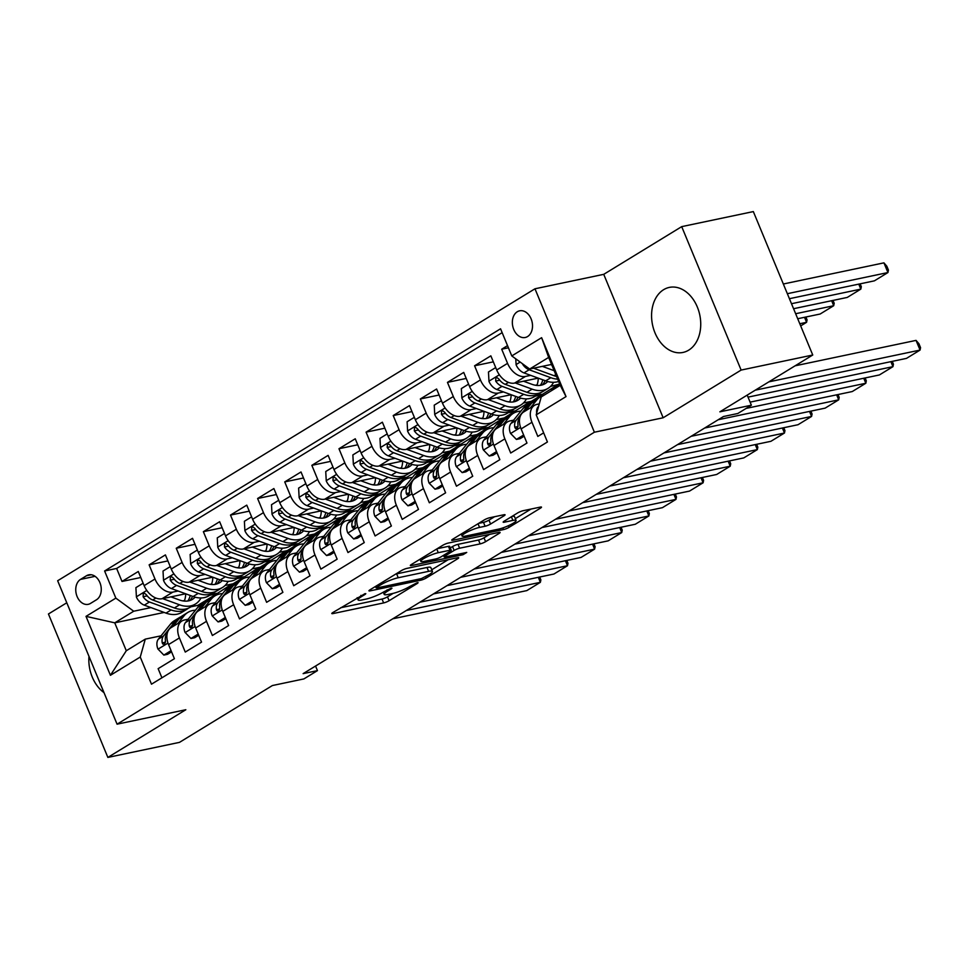 <?xml version="1.0" encoding="UTF-8"?>
<svg xmlns="http://www.w3.org/2000/svg" width="969" height="969" viewBox="0 0 969 969"><rect width="100%" height="100%" fill="white"/><g stroke="black" fill="none" stroke-linecap="round" stroke-linejoin="round"><path stroke-width="1.45" d="M364.974 593.682L332.864 612.529A4.179 0.715 157.5 0 0 331.81 613.547A4.179 0.715 157.5 0 0 333.009 613.571L383.627 602.924A4.179 0.715 157.5 0 0 389.102 600.707L417.385 583.411L418.123 582.696L417.288 582.684L409.79 586.475A13.384 2.301 157.5 0 1 392.275 593.573L388.06 594.469A13.384 2.301 157.5 0 1 384.208 594.372A13.384 2.301 157.5 0 1 387.576 591.151L391.234 588.91L391.973 588.195L391.125 588.183L383.639 591.974A13.384 2.301 157.5 0 1 366.125 599.072L361.897 599.968A13.384 2.301 157.5 0 1 358.058 599.872A13.384 2.301 157.5 0 1 361.425 596.65L365.083 594.409L365.81 593.694L364.974 593.682M663.632 289.683A33.225 24.128 -101.9 0 0 653.591 328.951A33.225 24.128 -101.9 0 0 683 352.437A33.225 24.128 -101.9 0 0 688.68 350.16A33.225 24.128 -101.9 0 0 698.722 310.904A33.225 24.128 -101.9 0 0 669.325 287.405A33.225 24.128 -101.9 0 0 663.632 289.683M88.978 656.364A33.225 24.128 -101.9 0 0 103.998 692.629M517.289 311.752A13.627 9.896 -101.9 0 0 513.17 327.861A13.627 9.896 -101.9 0 0 525.234 337.491A13.627 9.896 -101.9 0 0 527.572 336.558A13.627 9.896 -101.9 0 0 531.69 320.46A13.627 9.896 -101.9 0 0 519.626 310.819A13.627 9.896 -101.9 0 0 517.289 311.752M504.025 515.799A4.179 0.715 157.5 0 0 505.067 514.793A4.179 0.715 157.5 0 0 503.868 514.757L489.672 517.749A4.179 0.715 157.5 0 0 484.197 519.965L452.777 539.176A4.179 0.715 157.5 0 0 451.736 540.193A4.179 0.715 157.5 0 0 452.935 540.217L503.553 529.571A4.179 0.715 157.5 0 0 509.028 527.354L540.448 508.144A4.179 0.715 157.5 0 0 541.489 507.126A4.179 0.715 157.5 0 0 540.29 507.102L523.139 510.711A4.179 0.715 157.5 0 0 517.664 512.928L504.219 521.152A4.179 0.715 157.5 0 0 503.165 522.158A4.179 0.715 157.5 0 0 504.364 522.194L512.88 520.401A11.18 1.926 157.5 0 1 516.089 520.474A11.18 1.926 157.5 0 1 510.191 524.859A11.18 1.926 157.5 0 1 498.635 529.11L465.314 536.123A11.18 1.926 157.5 0 1 462.092 536.039A11.18 1.926 157.5 0 1 468.003 531.654A11.18 1.926 157.5 0 1 479.546 527.402L485.106 526.24A4.179 0.715 157.5 0 0 490.58 524.023L504.025 515.799L503.614 514.818M66.776 602.779L48.45 613.983L107.862 757.419L179.495 742.363L272.386 685.543L303.903 678.918L317.457 670.621L303.127 673.637L723.492 416.513L737.821 413.497L751.387 405.199L747.196 395.11M741.128 370.073L681.704 226.637L603.735 274.336L663.147 417.772L741.128 370.073L812.749 355.017L719.87 411.825L751.387 405.199M663.147 417.772L594.385 432.222L117.067 724.182L57.655 580.746L534.973 288.786L594.385 432.222M107.862 757.419L185.83 709.732L117.067 724.182M406.883 568.391A4.179 0.715 157.5 0 0 401.408 570.608L369.988 589.818A4.179 0.715 157.5 0 0 368.947 590.824A4.179 0.715 157.5 0 0 370.146 590.86L420.764 580.213A4.179 0.715 157.5 0 0 426.239 577.996L457.659 558.774A4.179 0.715 157.5 0 0 458.7 557.769A4.179 0.715 157.5 0 0 457.501 557.744L406.883 568.391M411.389 564.503L442.797 545.281A4.179 0.715 157.5 0 1 448.272 543.064L498.902 532.417A4.179 0.715 157.5 0 1 500.101 532.453A4.179 0.715 157.5 0 1 499.047 533.459L485.602 541.683A4.179 0.715 157.5 0 1 480.127 543.9L459.597 548.224A4.179 0.715 157.5 0 0 454.122 550.44L445.207 555.891A4.179 0.715 157.5 0 0 444.153 556.896A4.179 0.715 157.5 0 0 445.352 556.933L466.731 552.439L463 554.716L411.534 565.533A4.179 0.715 157.5 0 1 410.335 565.508A4.179 0.715 157.5 0 1 411.389 564.503M681.704 226.637L753.337 211.581L812.749 355.017M507.526 345.63L501.7 349.203L508.422 347.786M530.649 375.354L525.44 376.444A17.042 11.337 -121.5 0 1 507.562 363.351L496.709 369.988L490.847 355.841L474.58 365.785L493.342 361.849M503.529 391.936L498.32 393.039A17.042 11.337 -121.5 0 1 480.43 379.945L469.59 386.57L463.727 372.423L447.46 382.38L466.21 378.431M476.409 408.53L471.2 409.621A17.042 11.337 -121.5 0 1 453.31 396.527L442.47 403.165L436.607 389.017L420.34 398.962L439.09 395.025M449.289 425.112L444.081 426.215A17.042 11.337 -121.5 0 1 426.19 413.121L415.35 419.747L409.487 405.599L393.22 415.556L411.97 411.607M422.169 441.707L416.961 442.797A17.042 11.337 -121.5 0 1 399.071 429.703L388.23 436.341L382.367 422.193L366.088 432.15L384.85 428.201M395.049 458.301L389.841 459.391A17.042 11.337 -121.5 0 1 371.951 446.297L361.11 452.935L355.248 438.775L338.968 448.732L357.731 444.783M367.929 474.883L362.721 475.985A17.042 11.337 -121.5 0 1 344.831 462.879L333.99 469.517L328.128 455.369L311.848 465.326L330.611 461.377M340.809 491.477L335.601 492.567A17.042 11.337 -121.5 0 1 317.711 479.473L306.87 486.111L301.008 471.964L284.729 481.908L303.491 477.971M313.69 508.059L308.481 509.161A17.042 11.337 -121.5 0 1 290.591 496.055L279.75 502.693L273.888 488.546L257.609 498.502L276.371 494.553M286.57 524.653L281.361 525.743A17.042 11.337 -121.5 0 1 263.471 512.649L252.63 519.287L246.768 505.14L230.489 515.084L249.251 511.147M259.45 541.235L254.241 542.337A17.042 11.337 -121.5 0 1 236.351 529.244L225.511 535.869L219.648 521.722L203.369 531.678L222.131 527.73M232.33 557.829L227.121 558.919A17.042 11.337 -121.5 0 1 209.231 545.826L198.391 552.463L192.528 538.316L176.249 548.26L195.011 544.324M205.21 574.411L200.002 575.513A17.042 11.337 -121.5 0 1 182.111 562.42L171.271 569.045L165.408 554.898L149.129 564.854L154.992 579.002A17.042 11.337 58.5 0 0 172.882 592.095L178.09 591.005M167.891 560.906L149.129 564.854M161.92 677.803L158.141 668.671L174.408 658.714L168.558 644.567A17.042 11.337 58.5 0 1 171.125 627.621L181.966 620.984A17.042 11.337 58.5 0 0 179.398 637.929L185.261 652.076L201.528 642.12L195.677 627.973A17.042 11.337 58.5 0 1 198.245 611.027L209.086 604.402A17.042 11.337 -121.5 0 1 211.557 603.421L215.3 602.633M209.086 604.402A17.042 11.337 -121.5 0 0 206.518 621.335L212.381 635.494L228.648 625.538L222.797 611.391A17.042 11.337 58.5 0 1 225.365 594.445L236.206 587.808A17.042 11.337 -121.5 0 1 238.677 586.839L242.42 586.051M236.206 587.808A17.042 11.337 -121.5 0 0 233.638 604.753L239.5 618.9L255.78 608.944L249.917 594.796A17.042 11.337 58.5 0 1 252.485 577.851L263.326 571.213A17.042 11.337 -121.5 0 1 265.797 570.244L269.539 569.457M263.326 571.213A17.042 11.337 -121.5 0 0 260.758 588.159L266.62 602.318L282.9 592.362L277.037 578.214A17.042 11.337 58.5 0 1 279.605 561.269L290.458 554.631A17.042 11.337 -121.5 0 1 292.917 553.662L296.659 552.875M290.458 554.631A17.042 11.337 -121.5 0 0 287.878 571.577L293.74 585.724L310.019 575.768L304.157 561.62A17.042 11.337 58.5 0 1 306.725 544.675L317.578 538.037A17.042 11.337 -121.5 0 1 320.036 537.068L323.779 536.281M317.578 538.037A17.042 11.337 -121.5 0 0 314.998 554.983L320.86 569.13L337.139 559.186L331.277 545.026A17.042 11.337 58.5 0 1 333.845 528.093L344.698 521.455A17.042 11.337 -121.5 0 1 347.156 520.486L350.899 519.699M344.698 521.455A17.042 11.337 -121.5 0 0 342.118 538.401L347.98 552.548L364.259 542.592L358.397 528.444A17.042 11.337 58.5 0 1 360.965 511.499L371.817 504.861A17.042 11.337 -121.5 0 1 374.276 503.892L378.019 503.105M371.817 504.861A17.042 11.337 -121.5 0 0 369.237 521.807L375.1 535.954L391.379 526.01L385.517 511.85A17.042 11.337 58.5 0 1 388.084 494.905L398.937 488.279A17.042 11.337 -121.5 0 1 401.396 487.298L405.139 486.523M398.937 488.279A17.042 11.337 -121.5 0 0 396.357 505.224L402.22 519.372L418.499 509.415L412.637 495.268A17.042 11.337 58.5 0 1 415.204 478.323L426.057 471.685A17.042 11.337 -121.5 0 1 428.516 470.716L432.259 469.929M426.057 471.685A17.042 11.337 -121.5 0 0 423.477 488.63L429.34 502.778L445.619 492.821L439.756 478.674A17.042 11.337 58.5 0 1 442.324 461.728L453.177 455.103A17.042 11.337 -121.5 0 1 455.636 454.122L459.379 453.335M453.177 455.103A17.042 11.337 -121.5 0 0 450.597 472.036L456.46 486.196L472.739 476.239L466.876 462.092A17.042 11.337 58.5 0 1 469.444 445.146L480.297 438.509A17.042 11.337 -121.5 0 1 482.756 437.54L486.499 436.753M480.297 438.509A17.042 11.337 -121.5 0 0 477.729 455.454L483.579 469.602L499.859 459.645L493.996 445.498A17.042 11.337 58.5 0 1 496.564 428.552L507.417 421.915A17.042 11.337 -121.5 0 1 509.876 420.946L513.618 420.158M507.417 421.915A17.042 11.337 -121.5 0 0 504.849 438.86L510.699 453.02L526.979 443.063L521.116 428.916A17.042 11.337 58.5 0 1 523.684 411.97L534.537 405.333A17.042 11.337 -121.5 0 1 537.008 404.364L539.285 403.879M496.709 369.988A17.042 11.337 58.5 0 0 514.587 383.082L538.195 378.116M469.59 386.57A17.042 11.337 58.5 0 0 487.468 399.676L511.075 394.71M550.513 386.413L559.682 384.027M535.397 385.238L537.068 384.887M442.47 403.165A17.042 11.337 58.5 0 0 460.348 416.258L483.955 411.292M523.393 403.007L531.412 401.323L557.32 384.984M508.277 401.832L509.948 401.481M535.276 396.151L542.252 394.686M415.35 419.747A17.042 11.337 58.5 0 0 433.228 432.852L456.835 427.886M496.273 419.589L504.292 417.905L530.2 401.578M481.157 418.414L482.828 418.063M508.156 412.746L515.133 411.28M388.23 436.341A17.042 11.337 58.5 0 0 406.108 449.434L429.715 444.48M469.153 436.183L477.172 434.5L503.081 418.16M454.037 435.008L455.709 434.657M481.036 429.328L488.013 427.862M361.11 452.935A17.042 11.337 58.5 0 0 378.988 466.028L402.595 461.062M442.034 452.777L450.052 451.082L475.961 434.754M426.917 451.602L428.589 451.239M453.916 445.922L460.893 444.456M333.99 469.517A17.042 11.337 58.5 0 0 351.868 482.61L375.475 477.656M414.914 469.359L422.932 467.676L448.841 451.336M399.785 468.184L401.469 467.833M426.796 462.504L433.773 461.038M306.87 486.111A17.042 11.337 58.5 0 0 324.748 499.205L348.356 494.238M387.794 485.953L395.812 484.27L421.721 467.93M372.665 484.779L374.349 484.415M399.676 479.098L406.653 477.632M279.75 502.693A17.042 11.337 58.5 0 0 297.628 515.799L321.236 510.833M360.674 502.536L368.692 500.852L394.601 484.524M345.545 501.361L347.229 501.009M372.556 495.68L379.533 494.214M252.63 519.287A17.042 11.337 58.5 0 0 270.508 532.381L294.116 527.415M333.554 519.13L341.572 517.446L367.481 501.106M318.426 517.955L320.109 517.603M345.436 512.274L352.413 510.808M225.511 535.869A17.042 11.337 58.5 0 0 243.389 548.975L266.996 544.009M306.434 535.712L314.453 534.028L340.361 517.7M291.306 534.537L292.989 534.185M318.317 528.868L325.293 527.39M198.391 552.463A17.042 11.337 58.5 0 0 216.269 565.557L239.876 560.591M279.314 552.306L287.333 550.622L313.241 534.282M264.186 551.131L265.869 550.78M291.197 545.45L298.173 543.984M171.271 569.045A17.042 11.337 58.5 0 0 189.149 582.151L212.756 577.185M252.194 568.888L260.201 567.204L286.121 550.876M237.066 567.713L238.749 567.362M264.077 562.044L271.054 560.579M90.505 603.421L96.464 599.775A13.203 9.593 -101.9 0 0 100.461 584.162A13.203 9.593 -101.9 0 0 88.773 574.835A13.203 9.593 -101.9 0 0 86.507 575.731L80.548 579.389A13.203 9.593 -101.9 0 0 76.551 594.99A13.203 9.593 -101.9 0 0 88.24 604.329A13.203 9.593 -101.9 0 0 90.505 603.421M511.789 355.926L541.623 337.684L566.029 396.6L536.196 414.853L541.235 396.939L560.227 385.323L548.66 357.416L529.68 369.019L511.789 355.926L500.549 328.794L104.604 570.983L115.844 598.127L133.722 611.221L150.97 607.599M536.196 414.853L547.437 441.985L151.491 684.187L140.251 657.043L110.418 675.296L86.011 616.369L115.844 598.127M209.946 584.307L211.63 583.956M236.957 578.626L243.934 577.161L233.081 583.798L225.074 585.482M502.148 332.646L116.631 568.452L122.009 581.448L138.288 571.492L144.139 585.639A17.042 11.337 58.5 0 0 162.029 598.733L185.636 593.779M188.18 619.227L184.437 620.015A17.042 11.337 58.5 0 0 181.966 620.984M534.537 405.333A17.042 11.337 -121.5 0 0 531.969 422.278L537.819 436.425L543.657 432.852M182.111 562.42L176.249 548.26M209.231 545.826L203.369 531.678M236.351 529.244L230.489 515.084M263.471 512.649L257.609 498.502M290.591 496.055L284.729 481.908M317.711 479.473L311.848 465.326M344.831 462.879L338.968 448.732M371.951 446.297L366.088 432.15M399.071 429.703L393.22 415.556M426.19 413.121L420.34 398.962M453.31 396.527L447.46 382.38M480.43 379.945L474.58 365.785M507.562 363.351L501.7 349.203M529.68 369.019L551.567 364.417M182.826 600.901L184.51 600.538M209.837 595.22L216.814 593.755L197.833 605.359L190.857 606.824M133.722 611.221L114.742 622.837L126.297 650.744L145.289 639.128L140.251 657.043M164.173 612.432L114.742 622.837L86.011 616.369M161.06 635.821L145.289 639.128M603.735 274.336L534.973 288.786M317.457 670.621L315.555 666.03M197.833 605.359L198.366 606.655M243.934 577.161L259.002 567.459M216.814 593.755L231.882 584.053M216.656 593.367L210.891 594.578M140.771 577.5L122.009 581.448M116.631 568.452L104.604 570.983M243.776 576.773L238.011 577.984M270.896 560.191L265.131 561.402M298.016 543.597L292.25 544.808M325.136 527.003L319.37 528.226M352.256 510.421L346.49 511.632M379.376 493.827L373.61 495.038M406.495 477.245L400.73 478.456M433.615 460.65L427.85 461.862M460.735 444.068L454.97 445.28M487.855 427.474L482.09 428.686M514.975 410.892L509.209 412.104M542.095 394.298L536.329 395.509M126.297 650.744L110.418 675.296M541.623 337.684L548.66 357.416M566.029 396.6L560.227 385.323M340.688 607.745L382.028 599.048A4.179 0.715 157.5 0 0 387.503 596.831L393.148 593.379M431.762 569.76L448.211 559.694M376.856 587.202L376.129 587.904L376.965 587.929L421.406 578.59L429.097 574.665A13.384 2.301 157.5 0 0 432.453 571.444A13.384 2.301 157.5 0 0 428.613 571.347L398.235 577.742A13.384 2.301 157.5 0 0 380.72 584.84L376.856 587.202L376.335 585.942M432.453 571.444L430.842 567.568A13.384 2.301 157.5 0 0 427.002 567.471L428.613 571.347M395.764 574.06A13.384 2.301 157.5 0 1 396.636 573.866L427.002 567.471M489.611 534.379L484.003 537.807L485.602 541.683M450.27 547.933L452.523 546.564A4.179 0.715 157.5 0 1 457.998 544.348L478.529 540.024A4.179 0.715 157.5 0 0 484.003 537.807M420.098 559.525L419.226 559.707M438.291 552.693A11.18 1.926 157.5 0 0 426.748 556.945A11.18 1.926 157.5 0 0 420.837 561.33A11.18 1.926 157.5 0 0 424.059 561.414L435.796 558.943A4.179 0.715 157.5 0 0 441.27 556.715L450.185 551.264A4.179 0.715 157.5 0 0 451.239 550.259A4.179 0.715 157.5 0 0 450.04 550.235L438.291 552.693L436.753 548.987M451.239 550.259L449.628 546.383A4.179 0.715 157.5 0 0 448.429 546.346L450.04 550.235M437.189 548.72L448.429 546.346M478.589 523.393L483.495 522.364A4.179 0.715 157.5 0 0 488.97 520.147L494.578 516.719M516.089 520.474L514.478 516.598A11.18 1.926 157.5 0 0 512.02 516.38M515.326 518.645L531 509.052M460.614 534.391L461.341 534.234M143.133 583.217L135.902 587.638L136.411 597.049A11.289 7.51 58.5 0 0 144.308 605.153L165.99 613.098A32.583 21.681 58.5 0 0 181.857 612.335L187.017 609.174A32.583 21.681 58.5 0 0 188.567 608.072M184.304 601.095A27.047 17.999 58.5 0 0 185.709 593.803M162.635 598.612L179.544 604.801A32.583 21.681 58.5 0 0 195.423 604.038A32.583 21.681 58.5 0 0 201.019 597.958M170.932 596.868L179.35 599.956A27.047 17.999 58.5 0 0 192.528 599.314A27.047 17.999 58.5 0 0 195.144 597.158M195.423 604.038L190.263 607.188A32.583 21.681 -121.5 0 1 174.396 607.963L152.714 600.005A11.289 7.51 -121.5 0 1 146.367 594.736L144.49 593.294L143.279 593.597L143.121 596.734A11.289 7.51 58.5 0 0 149.456 602.003L171.138 609.949A32.583 21.681 58.5 0 0 187.017 609.174M190.251 595.463A27.047 17.999 -121.5 0 1 187.792 600.998M189.754 600.562A27.047 17.999 58.5 0 0 192.552 596.31M406.362 610.494L540.375 582.321L538.304 577.306M177.86 623.503L184.086 615.775A32.583 21.681 -121.5 0 1 187.913 612.408A32.583 21.681 -121.5 0 1 195.459 610.204M171.077 650.659L163.846 655.092L157.923 649A11.289 7.51 -121.5 0 1 158.383 639.128L170.532 624.072A32.583 21.681 -121.5 0 1 174.347 620.705L179.495 617.544A32.583 21.681 58.5 0 0 175.68 620.923L163.531 635.979A11.289 7.51 58.5 0 0 162.223 642.859L162.925 644.143L164.645 644.143L165.481 640.872A11.289 7.51 -121.5 0 1 166.789 633.992L167.225 633.447M392.808 618.791L526.821 590.606L540.375 582.321L540.872 579.874L539.685 577.015M163.846 655.092L167.564 654.305L171.574 651.858M172.712 626.652L178.938 618.925A32.583 21.681 -121.5 0 1 182.753 615.557L187.913 612.408M181.191 616.659A32.583 21.681 58.5 0 0 179.495 617.544M170.253 566.623L163.022 571.044L163.531 580.455A11.289 7.51 58.5 0 0 171.428 588.558L193.11 596.516A32.583 21.681 58.5 0 0 208.977 595.741L214.137 592.592A32.583 21.681 58.5 0 0 215.687 591.49M211.424 584.501A27.047 17.999 58.5 0 0 212.829 577.209M189.767 582.018L206.663 588.219A32.583 21.681 58.5 0 0 222.543 587.444A32.583 21.681 58.5 0 0 228.139 581.364M198.051 580.274L206.47 583.362A27.047 17.999 58.5 0 0 219.648 582.72A27.047 17.999 58.5 0 0 222.264 580.576M222.543 587.444L217.383 590.606A32.583 21.681 -121.5 0 1 201.516 591.369L179.834 583.423A11.289 7.51 -121.5 0 1 173.487 578.154L171.61 576.712L170.399 577.003L170.241 580.14A11.289 7.51 58.5 0 0 176.576 585.409L198.257 593.355A32.583 21.681 58.5 0 0 214.137 592.592M217.371 578.881A27.047 17.999 -121.5 0 1 214.912 584.416M216.874 583.968A27.047 17.999 58.5 0 0 219.672 579.716M197.373 550.029L190.142 554.462L190.651 563.873A11.289 7.51 58.5 0 0 198.548 571.976L220.229 579.922A32.583 21.681 58.5 0 0 236.097 579.159L241.257 575.998A32.583 21.681 58.5 0 0 242.819 574.896M238.544 567.907A27.047 17.999 58.5 0 0 239.949 560.627M216.886 565.436L233.783 571.625A32.583 21.681 58.5 0 0 249.663 570.862A32.583 21.681 58.5 0 0 255.259 564.782M225.171 563.692L233.59 566.78A27.047 17.999 58.5 0 0 246.768 566.138A27.047 17.999 58.5 0 0 249.384 563.982M249.663 570.862L244.503 574.011A32.583 21.681 -121.5 0 1 228.636 574.787L206.954 566.829A11.289 7.51 -121.5 0 1 200.607 561.56L198.73 560.118L197.519 560.421L197.361 563.546A11.289 7.51 58.5 0 0 203.696 568.827L225.377 576.773A32.583 21.681 58.5 0 0 241.257 575.998M244.491 562.286A27.047 17.999 -121.5 0 1 242.032 567.822M243.994 567.386A27.047 17.999 58.5 0 0 246.792 563.134M224.505 533.447L217.262 537.868L217.771 547.279A11.289 7.51 58.5 0 0 225.668 555.382L247.349 563.34A32.583 21.681 58.5 0 0 263.217 562.565L268.377 559.416A32.583 21.681 58.5 0 0 269.939 558.314M265.663 551.325A27.047 17.999 58.5 0 0 267.069 544.033M244.006 548.842L260.903 555.043A32.583 21.681 58.5 0 0 276.783 554.268A32.583 21.681 58.5 0 0 282.379 548.188M252.291 547.097L260.722 550.186A27.047 17.999 58.5 0 0 273.888 549.544A27.047 17.999 58.5 0 0 276.504 547.4M276.783 554.268L271.623 557.417A32.583 21.681 -121.5 0 1 255.755 558.192L234.074 550.247A11.289 7.51 -121.5 0 1 227.727 544.978L225.85 543.536L224.638 543.827L224.481 546.964A11.289 7.51 58.5 0 0 230.828 552.233L252.497 560.179A32.583 21.681 58.5 0 0 268.377 559.416M271.611 545.692A27.047 17.999 -121.5 0 1 269.152 551.24M271.114 550.792A27.047 17.999 58.5 0 0 273.912 546.54M251.625 516.852L244.382 521.286L244.891 530.697A11.289 7.51 58.5 0 0 252.788 538.8L274.469 546.746A32.583 21.681 58.5 0 0 290.337 545.971L295.497 542.822A32.583 21.681 58.5 0 0 297.059 541.719M292.783 534.731A27.047 17.999 58.5 0 0 294.188 527.439M271.126 532.247L288.023 538.449A32.583 21.681 58.5 0 0 303.903 537.686A32.583 21.681 58.5 0 0 309.499 531.606M279.411 530.515L287.841 533.592A27.047 17.999 58.5 0 0 301.008 532.962A27.047 17.999 58.5 0 0 303.624 530.806M303.903 537.686L298.743 540.835A32.583 21.681 -121.5 0 1 282.875 541.598L261.194 533.653A11.289 7.51 -121.5 0 1 254.847 528.384L252.97 526.942L251.758 527.245L251.601 530.37A11.289 7.51 58.5 0 0 257.948 535.651L279.617 543.597A32.583 21.681 58.5 0 0 295.497 542.822M298.731 529.11A27.047 17.999 -121.5 0 1 296.272 534.646M298.234 534.21A27.047 17.999 58.5 0 0 301.032 529.958M433.482 593.9L567.495 565.726L565.424 560.724M204.98 606.909L211.206 599.193A32.583 21.681 -121.5 0 1 215.033 595.814A32.583 21.681 -121.5 0 1 222.579 593.622M198.197 634.077L190.966 638.498L185.043 632.406A11.289 7.51 -121.5 0 1 185.503 622.546L197.652 607.478A32.583 21.681 -121.5 0 1 201.467 604.111L206.627 600.962A32.583 21.681 58.5 0 0 202.8 604.329L190.651 619.385A11.289 7.51 58.5 0 0 189.343 626.277L190.045 627.561L191.765 627.561L192.601 624.278A11.289 7.51 -121.5 0 1 193.909 617.398L194.345 616.853M419.928 602.197L553.941 574.023L567.495 565.726L567.991 563.28L566.804 560.433M190.966 638.498L194.684 637.723L198.693 635.264M199.832 610.058L206.058 602.343A32.583 21.681 -121.5 0 1 209.873 598.975L215.033 595.814M208.311 600.077A32.583 21.681 58.5 0 0 206.627 600.962M460.602 577.318L594.615 549.132L592.543 544.13M232.1 590.327L238.338 582.599A32.583 21.681 -121.5 0 1 242.153 579.232A32.583 21.681 -121.5 0 1 249.699 577.027M225.317 617.483L218.086 621.916L212.163 615.812A11.289 7.51 -121.5 0 1 212.623 605.952L224.772 590.896A32.583 21.681 -121.5 0 1 228.587 587.529L233.747 584.368A32.583 21.681 58.5 0 0 229.919 587.747L217.771 602.803A11.289 7.51 58.5 0 0 216.462 609.683L217.165 610.967L218.885 610.967L219.721 607.696A11.289 7.51 -121.5 0 1 221.029 600.816L221.465 600.271M447.048 585.603L581.061 557.429L594.615 549.132L595.111 546.698L593.924 543.839M218.086 621.916L221.804 621.129L225.813 618.682M226.952 593.476L233.178 585.748A32.583 21.681 -121.5 0 1 236.993 582.381L242.153 579.232M235.431 583.483A32.583 21.681 58.5 0 0 233.747 584.368M487.722 560.724L621.735 532.55L619.663 527.548M259.22 573.733L265.458 566.005A32.583 21.681 -121.5 0 1 269.273 562.638A32.583 21.681 -121.5 0 1 276.819 560.433M252.437 600.901L245.205 605.322L239.282 599.23A11.289 7.51 -121.5 0 1 239.743 589.37L251.892 574.302A32.583 21.681 -121.5 0 1 255.707 570.935L260.867 567.786A32.583 21.681 58.5 0 0 257.039 571.153L244.891 586.209A11.289 7.51 58.5 0 0 243.582 593.101L244.285 594.385L246.005 594.372L246.841 591.102A11.289 7.51 -121.5 0 1 248.149 584.222L248.585 583.677M474.168 569.021L608.181 540.847L621.735 532.55L622.231 530.104L621.044 527.257M245.205 605.322L248.936 604.535L252.933 602.088M254.072 576.882L260.298 569.166A32.583 21.681 -121.5 0 1 264.113 565.787L269.273 562.638M262.551 566.901A32.583 21.681 58.5 0 0 260.867 567.786M514.842 544.142L648.867 515.956L646.783 510.954M286.339 557.139L292.577 549.423A32.583 21.681 -121.5 0 1 296.393 546.056A32.583 21.681 -121.5 0 1 303.939 543.851M279.556 584.307L272.325 588.74L266.402 582.635A11.289 7.51 -121.5 0 1 266.863 572.776L279.011 557.72A32.583 21.681 -121.5 0 1 282.827 554.341L287.987 551.191A32.583 21.681 58.5 0 0 284.159 554.559L272.01 569.627A11.289 7.51 58.5 0 0 270.702 576.507L271.405 577.79L273.125 577.79L273.961 574.52A11.289 7.51 -121.5 0 1 275.269 567.628L275.705 567.095M501.288 552.427L635.301 524.253L648.867 515.956L649.351 513.509L648.164 510.663M272.325 588.74L276.056 587.953L280.053 585.506M281.192 560.3L287.418 552.572A32.583 21.681 -121.5 0 1 291.233 549.205L296.393 546.056M289.67 550.307A32.583 21.681 58.5 0 0 287.987 551.191M278.745 500.27L271.502 504.692L272.01 514.103A11.289 7.51 58.5 0 0 279.908 522.206L301.589 530.152A32.583 21.681 58.5 0 0 317.457 529.389L322.616 526.24A32.583 21.681 58.5 0 0 324.179 525.137M319.903 518.149A27.047 17.999 58.5 0 0 321.308 510.857M298.246 515.665L315.143 521.867A32.583 21.681 58.5 0 0 331.023 521.092A32.583 21.681 58.5 0 0 336.618 515.011M306.531 513.921L314.961 517.01A27.047 17.999 58.5 0 0 328.128 516.368A27.047 17.999 58.5 0 0 330.744 514.224M331.023 521.092L325.863 524.241A32.583 21.681 -121.5 0 1 309.995 525.016L288.314 517.071A11.289 7.51 -121.5 0 1 281.967 511.789L280.089 510.36L278.878 510.651L278.721 513.788A11.289 7.51 58.5 0 0 285.068 519.057L306.737 527.003A32.583 21.681 58.5 0 0 322.616 526.24M325.85 512.516A27.047 17.999 -121.5 0 1 323.392 518.064M325.354 517.616A27.047 17.999 58.5 0 0 328.152 513.364M541.962 527.548L675.987 499.374L673.903 494.36M313.459 540.557L319.697 532.829A32.583 21.681 -121.5 0 1 323.513 529.462A32.583 21.681 -121.5 0 1 331.059 527.257M306.676 567.725L299.445 572.146L293.522 566.053A11.289 7.51 -121.5 0 1 293.982 556.182L306.131 541.126A32.583 21.681 -121.5 0 1 309.947 537.759L315.107 534.609A32.583 21.681 58.5 0 0 311.291 537.977L299.142 553.033A11.289 7.51 58.5 0 0 297.822 559.912L298.525 561.208L300.245 561.196L301.08 557.926A11.289 7.51 -121.5 0 1 302.389 551.046L302.825 550.501M528.408 535.845L662.421 507.671L675.987 499.374L676.471 496.927L675.284 494.069M299.445 572.146L303.176 571.359L307.173 568.912M308.312 543.706L314.537 535.99A32.583 21.681 -121.5 0 1 318.353 532.611L323.513 529.462M316.79 533.713A32.583 21.681 58.5 0 0 315.107 534.609M305.865 483.676L298.622 488.097L299.13 497.521A11.289 7.51 58.5 0 0 307.028 505.624L328.709 513.57A32.583 21.681 58.5 0 0 344.576 512.795L349.736 509.646A32.583 21.681 58.5 0 0 351.299 508.543M347.023 501.554A27.047 17.999 58.5 0 0 348.428 494.263M325.366 499.071L342.263 505.273A32.583 21.681 58.5 0 0 358.142 504.51A32.583 21.681 58.5 0 0 363.738 498.417M333.651 497.327L342.081 500.416A27.047 17.999 58.5 0 0 355.248 499.786A27.047 17.999 58.5 0 0 357.864 497.63M358.142 504.51L352.982 507.659A32.583 21.681 -121.5 0 1 337.115 508.422L315.434 500.476A11.289 7.51 -121.5 0 1 309.087 495.207L307.209 493.766L305.998 494.057L305.841 497.194A11.289 7.51 58.5 0 0 312.188 502.463L333.857 510.421A32.583 21.681 58.5 0 0 349.736 509.646M352.97 495.934A27.047 17.999 -121.5 0 1 350.512 501.47M352.474 501.034A27.047 17.999 58.5 0 0 355.272 496.782M569.082 510.954L703.106 482.78L701.023 477.778M340.579 523.963L346.817 516.247A32.583 21.681 -121.5 0 1 350.633 512.88A32.583 21.681 -121.5 0 1 358.179 510.675M333.796 551.131L326.565 555.552L320.642 549.459A11.289 7.51 -121.5 0 1 321.102 539.6L333.251 524.544A32.583 21.681 -121.5 0 1 337.067 521.165L342.227 518.015A32.583 21.681 58.5 0 0 338.411 521.383L326.262 536.451A11.289 7.51 58.5 0 0 324.942 543.33L325.645 544.614L327.365 544.614L328.2 541.332A11.289 7.51 -121.5 0 1 329.508 534.452L329.944 533.919M555.528 519.251L689.54 491.077L703.106 482.78L703.591 480.333L702.404 477.487M326.565 555.552L330.296 554.777L334.293 552.33M335.431 527.112L341.657 519.396A32.583 21.681 -121.5 0 1 345.473 516.029L350.633 512.88M343.91 517.131A32.583 21.681 58.5 0 0 342.227 518.015M332.985 467.094L325.741 471.515L326.25 480.927A11.289 7.51 58.5 0 0 334.148 489.03L355.829 496.976A32.583 21.681 58.5 0 0 371.696 496.213L376.856 493.064A32.583 21.681 58.5 0 0 378.419 491.949M374.143 484.972A27.047 17.999 58.5 0 0 375.548 477.681M352.486 482.489L369.395 488.691A32.583 21.681 58.5 0 0 385.262 487.916A32.583 21.681 58.5 0 0 390.858 481.835M360.771 480.745L369.201 483.834A27.047 17.999 58.5 0 0 382.367 483.192A27.047 17.999 58.5 0 0 384.984 481.048M385.262 487.916L380.102 491.065A32.583 21.681 -121.5 0 1 364.235 491.84L342.554 483.894A11.289 7.51 -121.5 0 1 336.207 478.613L334.329 477.184L333.118 477.475L332.961 480.612A11.289 7.51 58.5 0 0 339.307 485.881L360.977 493.827A32.583 21.681 58.5 0 0 376.856 493.064M380.09 479.34A27.047 17.999 -121.5 0 1 377.631 484.888M379.594 484.439A27.047 17.999 58.5 0 0 382.392 480.188M596.201 494.372L730.226 466.198L728.143 461.183M367.699 507.381L373.937 499.653A32.583 21.681 -121.5 0 1 377.753 496.285A32.583 21.681 -121.5 0 1 385.299 494.081M360.916 534.549L353.685 538.97L347.762 532.877A11.289 7.51 -121.5 0 1 348.222 523.006L360.371 507.95A32.583 21.681 -121.5 0 1 364.187 504.583L369.346 501.433A32.583 21.681 58.5 0 0 365.531 504.801L353.382 519.856A11.289 7.51 58.5 0 0 352.062 526.736L352.764 528.032L354.497 528.02L355.32 524.75A11.289 7.51 -121.5 0 1 356.628 517.87L357.064 517.325M582.648 502.669L716.66 474.483L730.226 466.198L730.711 463.751L729.524 460.893M353.685 538.97L357.416 538.183L361.413 535.736M362.551 510.53L368.777 502.802A32.583 21.681 -121.5 0 1 372.593 499.435L377.753 496.285M371.03 500.537A32.583 21.681 58.5 0 0 369.346 501.433M360.105 450.5L352.861 454.921L353.37 464.333A11.289 7.51 58.5 0 0 361.267 472.448L382.949 480.394A32.583 21.681 58.5 0 0 398.816 479.619L403.976 476.469A32.583 21.681 58.5 0 0 405.539 475.367M401.263 468.378A27.047 17.999 58.5 0 0 402.668 461.087M379.606 465.895L396.515 472.097A32.583 21.681 58.5 0 0 412.382 471.322A32.583 21.681 58.5 0 0 417.978 465.241M387.891 464.151L396.321 467.24A27.047 17.999 58.5 0 0 409.487 466.598A27.047 17.999 58.5 0 0 412.104 464.454M412.382 471.322L407.222 474.483A32.583 21.681 -121.5 0 1 391.355 475.246L369.673 467.3A11.289 7.51 -121.5 0 1 363.327 462.031L361.449 460.59L360.238 460.881L360.08 464.018A11.289 7.51 58.5 0 0 366.427 469.287L388.097 477.245A32.583 21.681 58.5 0 0 403.976 476.469M407.21 462.758A27.047 17.999 -121.5 0 1 404.751 468.293M406.714 467.857A27.047 17.999 58.5 0 0 409.512 463.594M623.321 477.778L757.346 449.604L755.263 444.601M394.819 490.786L401.057 483.071A32.583 21.681 -121.5 0 1 404.872 479.691A32.583 21.681 -121.5 0 1 412.419 477.499M388.036 517.955L380.805 522.376L374.882 516.283A11.289 7.51 -121.5 0 1 375.342 506.424L387.491 491.356A32.583 21.681 -121.5 0 1 391.306 487.988L396.466 484.839A32.583 21.681 58.5 0 0 392.651 488.206L380.502 503.274A11.289 7.51 58.5 0 0 379.182 510.154L379.884 511.438L381.616 511.438L382.44 508.156A11.289 7.51 -121.5 0 1 383.748 501.276L384.184 500.743M609.767 486.075L743.78 457.901L757.346 449.604L757.831 447.157L756.644 444.311M380.805 522.376L384.536 521.601L388.533 519.142M389.671 493.936L395.897 486.22A32.583 21.681 -121.5 0 1 399.712 482.853L404.872 479.691M398.162 483.955A32.583 21.681 58.5 0 0 396.466 484.839M387.225 433.906L379.981 438.339L380.49 447.751A11.289 7.51 58.5 0 0 388.387 455.854L410.069 463.8A32.583 21.681 58.5 0 0 425.936 463.037L431.096 459.875A32.583 21.681 58.5 0 0 432.658 458.773M428.383 451.796A27.047 17.999 58.5 0 0 429.788 444.505M406.726 449.313L423.635 455.503A32.583 21.681 58.5 0 0 439.502 454.74A32.583 21.681 58.5 0 0 445.098 448.659M415.011 447.569L423.441 450.658A27.047 17.999 58.5 0 0 436.607 450.016A27.047 17.999 58.5 0 0 439.223 447.86M439.502 454.74L434.354 457.889A32.583 21.681 -121.5 0 1 418.475 458.664L396.793 450.706A11.289 7.51 -121.5 0 1 390.446 445.437L388.569 443.996L387.37 444.299L387.2 447.436A11.289 7.51 58.5 0 0 393.547 452.705L415.216 460.65A32.583 21.681 58.5 0 0 431.096 459.875M434.33 446.164A27.047 17.999 -121.5 0 1 431.871 451.699M433.833 451.263A27.047 17.999 58.5 0 0 436.631 447.012M414.344 417.324L407.113 421.745L407.61 431.157A11.289 7.51 58.5 0 0 415.507 439.26L437.189 447.218A32.583 21.681 58.5 0 0 453.056 446.443L458.216 443.293A32.583 21.681 58.5 0 0 459.778 442.191M455.503 435.202A27.047 17.999 58.5 0 0 456.908 427.91M433.846 432.719L450.755 438.921A32.583 21.681 58.5 0 0 466.622 438.145A32.583 21.681 58.5 0 0 472.218 432.065M442.13 430.975L450.561 434.064A27.047 17.999 58.5 0 0 463.727 433.422A27.047 17.999 58.5 0 0 466.343 431.278M466.622 438.145L461.474 441.307A32.583 21.681 -121.5 0 1 445.595 442.07L423.913 434.124A11.289 7.51 -121.5 0 1 417.578 428.855L415.689 427.414L414.49 427.704L414.32 430.842A11.289 7.51 58.5 0 0 420.667 436.111L442.348 444.056A32.583 21.681 58.5 0 0 458.216 443.293M461.45 429.57A27.047 17.999 -121.5 0 1 458.991 435.117M460.953 434.669A27.047 17.999 58.5 0 0 463.763 430.418M441.464 400.73L434.233 405.163L434.73 414.575A11.289 7.51 58.5 0 0 442.627 422.678L464.308 430.624A32.583 21.681 58.5 0 0 480.176 429.861L485.336 426.699A32.583 21.681 58.5 0 0 486.898 425.597M482.623 418.608A27.047 17.999 58.5 0 0 484.028 411.328M460.965 416.137L477.874 422.327A32.583 21.681 58.5 0 0 493.742 421.563A32.583 21.681 58.5 0 0 499.338 415.483M799.8 323.731L806.583 322.302L804.512 317.299M469.262 414.393L477.681 417.469A27.047 17.999 58.5 0 0 490.847 416.84A27.047 17.999 58.5 0 0 493.463 414.684M493.742 421.563L488.594 424.713A32.583 21.681 -121.5 0 1 472.715 425.476L451.033 417.53A11.289 7.51 -121.5 0 1 444.698 412.261L442.809 410.82L441.61 411.122L441.44 414.248A11.289 7.51 58.5 0 0 447.787 419.529L469.468 427.474A32.583 21.681 58.5 0 0 485.336 426.699M488.57 412.988A27.047 17.999 -121.5 0 1 486.111 418.523M488.073 418.087A27.047 17.999 58.5 0 0 490.883 413.836M800.697 325.911L806.583 322.302L807.068 319.855L805.893 317.008M468.584 384.148L461.353 388.569L461.85 397.98A11.289 7.51 58.5 0 0 469.747 406.084L491.428 414.029A32.583 21.681 58.5 0 0 507.308 413.266L512.456 410.117A32.583 21.681 58.5 0 0 514.018 409.015M509.742 402.026A27.047 17.999 58.5 0 0 511.147 394.734M795.646 313.726L833.703 305.719L820.149 314.017L797.717 318.728M488.085 399.543L504.994 405.745A32.583 21.681 58.5 0 0 520.862 404.969A32.583 21.681 58.5 0 0 526.458 398.889M833.013 300.426L834.2 303.273L833.703 305.719L831.632 300.705M496.382 397.799L504.801 400.887A27.047 17.999 58.5 0 0 517.967 400.245A27.047 17.999 58.5 0 0 520.583 398.102M520.862 404.969L515.714 408.119A32.583 21.681 -121.5 0 1 499.834 408.894L478.153 400.948A11.289 7.51 -121.5 0 1 471.818 395.679L469.929 394.238L468.73 394.528L468.56 397.665A11.289 7.51 58.5 0 0 474.907 402.934L496.588 410.88A32.583 21.681 58.5 0 0 512.456 410.117M515.69 396.394A27.047 17.999 -121.5 0 1 513.231 401.941M515.193 401.493A27.047 17.999 58.5 0 0 518.003 397.242M495.704 367.554L488.473 371.987L488.97 381.398A11.289 7.51 58.5 0 0 496.867 389.502L518.548 397.447A32.583 21.681 58.5 0 0 534.428 396.672L539.576 393.523A32.583 21.681 58.5 0 0 541.138 392.421M536.862 385.432A27.047 17.999 58.5 0 0 538.267 378.14M791.503 303.709L860.823 289.125L847.269 297.422L793.575 308.711M515.205 382.949L532.114 389.15A32.583 21.681 58.5 0 0 547.982 388.387A32.583 21.681 58.5 0 0 553.578 382.307M860.133 283.832L861.32 286.679L860.823 289.125L858.752 284.123M523.502 381.217L531.92 384.293A27.047 17.999 58.5 0 0 545.099 383.663A27.047 17.999 58.5 0 0 547.703 381.507M547.982 388.387L542.834 391.537A32.583 21.681 -121.5 0 1 526.954 392.3L505.285 384.354A11.289 7.51 -121.5 0 1 498.938 379.085L497.049 377.644L495.849 377.946L495.68 381.071A11.289 7.51 58.5 0 0 502.027 386.352L523.708 394.298A32.583 21.681 58.5 0 0 539.576 393.523M542.81 379.812A27.047 17.999 -121.5 0 1 540.351 385.347M542.313 384.911A27.047 17.999 58.5 0 0 545.123 380.66M650.441 461.196L784.466 433.022L782.383 428.007M421.939 474.204L428.177 466.477A32.583 21.681 -121.5 0 1 431.992 463.109A32.583 21.681 -121.5 0 1 439.538 460.905M415.156 501.361L407.925 505.794L402.002 499.701A11.289 7.51 -121.5 0 1 402.462 489.829L414.611 474.774A32.583 21.681 -121.5 0 1 418.426 471.406L423.586 468.245A32.583 21.681 58.5 0 0 419.771 471.624L407.622 486.68A11.289 7.51 58.5 0 0 406.302 493.56L407.004 494.844L408.736 494.844L409.56 491.574A11.289 7.51 -121.5 0 1 410.868 484.694L411.304 484.149M636.887 469.493L770.9 441.307L784.466 433.022L784.951 430.575L783.764 427.717M407.925 505.794L411.655 505.006L415.653 502.56M416.791 477.354L423.017 469.626A32.583 21.681 -121.5 0 1 426.832 466.259L431.992 463.109M425.282 467.361A32.583 21.681 58.5 0 0 423.586 468.245M677.561 444.601L811.586 416.428L809.503 411.425M449.059 457.61L455.297 449.895A32.583 21.681 -121.5 0 1 459.112 446.515A32.583 21.681 -121.5 0 1 466.658 444.323M442.276 484.779L435.045 489.2L429.122 483.107A11.289 7.51 -121.5 0 1 429.582 473.247L441.731 458.18A32.583 21.681 -121.5 0 1 445.546 454.812L450.706 451.663A32.583 21.681 58.5 0 0 446.891 455.03L434.742 470.086A11.289 7.51 58.5 0 0 433.422 476.978L434.124 478.262L435.856 478.262L436.68 474.98A11.289 7.51 -121.5 0 1 437.988 468.1L438.424 467.555M664.007 452.898L798.02 424.725L811.586 416.428L812.07 413.981L810.883 411.135M435.045 489.2L438.775 488.424L442.772 485.966M443.911 460.759L450.137 453.044A32.583 21.681 -121.5 0 1 453.952 449.677L459.112 446.515M452.402 450.779A32.583 21.681 58.5 0 0 450.706 451.663M704.693 428.019L838.706 399.834L836.635 394.831M476.191 441.016L482.417 433.3A32.583 21.681 -121.5 0 1 486.232 429.933A32.583 21.681 -121.5 0 1 493.778 427.729M469.408 468.184L462.165 472.618L456.242 466.513A11.289 7.51 -121.5 0 1 456.702 456.653L468.851 441.598A32.583 21.681 -121.5 0 1 472.666 438.23L477.826 435.069A32.583 21.681 58.5 0 0 474.011 438.448L461.862 453.504A11.289 7.51 58.5 0 0 460.541 460.384L461.244 461.668L462.976 461.668L463.8 458.398A11.289 7.51 -121.5 0 1 465.108 451.518L465.544 450.973M691.127 436.304L825.14 408.131L838.706 399.834L839.19 397.399L838.003 394.54M462.165 472.618L465.895 471.83L469.892 469.384M471.031 444.177L477.257 436.45A32.583 21.681 -121.5 0 1 481.084 433.082L486.232 429.933M479.522 434.185A32.583 21.681 58.5 0 0 477.826 435.069M746.13 408.409L865.826 383.252L863.754 378.249M503.311 424.434L509.537 416.706A32.583 21.681 -121.5 0 1 513.352 413.339A32.583 21.681 -121.5 0 1 520.898 411.135M496.528 451.602L489.284 456.024L483.361 449.931A11.289 7.51 -121.5 0 1 483.822 440.071L495.971 425.003A32.583 21.681 -121.5 0 1 499.786 421.636L504.946 418.487A32.583 21.681 58.5 0 0 501.13 421.854L488.982 436.91A11.289 7.51 58.5 0 0 487.661 443.79L488.364 445.086L490.096 445.074L490.92 441.803A11.289 7.51 -121.5 0 1 492.228 434.924L492.664 434.378M718.247 419.722L852.26 391.549L865.826 383.252L866.31 380.805L865.123 377.958M489.284 456.024L493.015 455.236L497.012 452.789M498.151 427.583L504.377 419.868A32.583 21.681 -121.5 0 1 508.204 416.488L513.352 413.339M506.642 417.603A32.583 21.681 58.5 0 0 504.946 418.487M748.032 397.133L892.946 366.657L890.874 361.655M530.431 407.84L536.656 400.124A32.583 21.681 -121.5 0 1 540.472 396.757A32.583 21.681 -121.5 0 1 544.166 395.146M523.648 435.008L516.404 439.429L510.481 433.337A11.289 7.51 -121.5 0 1 510.942 423.477L523.09 408.421A32.583 21.681 -121.5 0 1 526.906 405.042L532.066 401.893A32.583 21.681 58.5 0 0 528.25 405.26L516.102 420.328A11.289 7.51 58.5 0 0 514.793 427.208L515.484 428.492L517.216 428.492L518.04 425.221A11.289 7.51 -121.5 0 1 519.348 418.329L519.784 417.796M750.115 402.135L879.38 374.955L892.946 366.657L893.43 364.211L892.243 361.364M516.404 439.429L520.135 438.654L524.132 436.207M525.271 411.001L531.496 403.274A32.583 21.681 -121.5 0 1 535.324 399.906L540.472 396.757M533.762 401.009A32.583 21.681 58.5 0 0 532.066 401.893M515.774 358.845L516.089 364.804A11.289 7.51 58.5 0 0 523.987 372.908L545.668 380.853A32.583 21.681 58.5 0 0 558.616 381.459M787.349 293.692L887.943 272.543L874.389 280.84L789.42 298.694M542.325 366.367L554.171 370.703M883.934 262.853L886.829 266.221L888.44 270.097L887.943 272.543L883.934 262.853L783.34 284.002M550.622 364.623L551.833 365.071M522.424 363.714L522.8 364.489A11.289 7.51 58.5 0 0 529.147 369.758L550.828 377.704A32.583 21.681 58.5 0 0 557.659 379.133M556.569 376.493A32.583 21.681 -121.5 0 1 554.074 375.718L533.58 368.208M768.853 381.859L920.065 350.075L916.044 340.385L795.101 365.81M536.669 413.194A11.289 7.51 -121.5 0 1 538.061 406.883L538.643 406.168M550.913 391.016A32.583 21.681 -121.5 0 1 554.038 388.46L559.186 385.311A32.583 21.681 58.5 0 0 556.073 387.866M755.299 390.156L906.499 358.373L920.065 350.075L920.55 347.629L918.939 343.753L916.044 340.385M559.319 385.88A32.583 21.681 -121.5 0 1 560.118 385.081M560.021 384.838A32.583 21.681 58.5 0 0 559.186 385.311M525.44 376.444L514.587 383.082M498.32 393.039L487.468 399.676M471.2 409.621L460.348 416.258M444.081 426.215L433.228 432.852M416.961 442.797L406.108 449.434M389.841 459.391L378.988 466.028M362.721 475.985L351.868 482.61M335.601 492.567L324.748 499.205M308.481 509.161L297.628 515.799M281.361 525.743L270.508 532.381M254.241 542.337L243.389 548.975M227.121 558.919L216.269 565.557M200.002 575.513L189.149 582.151M172.882 592.095L162.029 598.733M179.398 637.929L168.558 644.567M531.969 422.278L521.116 428.916M504.849 438.86L493.996 445.498M477.729 455.454L466.876 462.092M450.597 472.036L439.756 478.674M423.477 488.63L412.637 495.268M396.357 505.224L385.517 511.85M369.237 521.807L358.397 528.444M342.118 538.401L331.277 545.026M314.998 554.983L304.157 561.62M287.878 571.577L277.037 578.214M260.758 588.159L249.917 594.796M233.638 604.753L222.797 611.391M206.518 621.335L195.677 627.973M154.992 579.002L144.139 585.639M95.083 576.325L80.548 579.389M91.207 574.75L86.507 575.731M360.892 595.378L361.425 596.65M390.955 588.219L391.234 588.91M387.055 589.879L387.576 591.151M417.106 582.72L417.385 583.411M387.503 596.831L389.102 600.707M382.028 599.048L383.627 602.924M332.633 612.674L333.009 613.571M364.792 593.718L365.083 594.409M457.247 557.793L457.659 558.774M425.718 576.737L426.239 577.996M420.195 578.832L420.764 580.213M369.77 589.964L370.146 590.86M396.636 573.866L398.235 577.742M380.199 583.58L380.72 584.84M498.635 532.478L499.047 533.459M478.529 540.024L480.127 543.9M457.998 544.348L459.597 548.224M452.523 546.564L454.122 550.44M444.686 554.631L445.207 555.891M462.431 553.335L463 554.716M411.171 564.636L411.534 565.533M488.97 520.147L490.58 524.023M483.495 522.364L485.106 526.24M478.032 523.732L479.546 527.402M511.378 516.78L512.88 520.401M504.001 521.286L504.364 522.194M540.036 507.162L540.448 508.144M508.362 525.731L509.028 527.354M502.863 527.911L503.553 529.571M452.559 539.321L452.935 540.217M146.791 590.448L136.387 596.807M171.138 609.949L165.99 613.098M179.544 604.801L174.396 607.963M149.456 602.003L144.308 605.153M155.912 598.055L152.714 600.005M147.215 595.862L143.121 596.734M158.068 649.145L167.988 643.077M178.938 618.925L184.086 615.775M170.532 624.072L175.68 620.923M158.383 639.128L163.531 635.979M165.529 642.168L162.223 642.859M173.911 573.866L163.507 580.225M198.257 593.355L193.11 596.516M206.663 588.219L201.516 591.369M176.576 585.409L171.428 588.558M183.032 581.473L179.834 583.423M174.335 579.28L170.241 580.14M201.031 557.272L190.627 563.631M225.377 576.773L220.229 579.922M233.783 571.625L228.636 574.787M203.696 568.827L198.548 571.976M210.152 564.879L206.954 566.829M201.455 562.686L197.361 563.546M228.151 540.69L217.746 547.049M252.497 560.179L247.349 563.34M260.903 555.043L255.755 558.192M230.828 552.233L225.668 555.382M237.272 548.297L234.074 550.247M228.575 546.104L224.481 546.964M255.271 524.096L244.878 530.455M279.617 543.597L274.469 546.746M288.023 538.449L282.875 541.598M257.948 535.651L252.788 538.8M264.392 531.702L261.194 533.653M255.695 529.51L251.601 530.37M185.188 632.563L195.108 626.483M206.058 602.343L211.206 599.193M197.652 607.478L202.8 604.329M185.503 622.546L190.651 619.385M192.649 625.574L189.343 626.277M212.308 615.969L222.228 609.901M233.178 585.748L238.338 582.599M224.772 590.896L229.919 587.747M212.623 605.952L217.771 602.803M219.769 608.992L216.462 609.683M239.428 599.375L249.348 593.307M260.298 569.166L265.458 566.005M251.892 574.302L257.039 571.153M239.743 589.37L244.891 586.209M246.889 592.398L243.582 593.101M266.548 582.793L276.468 576.725M287.418 552.572L292.577 549.423M279.011 557.72L284.159 554.559M266.863 572.776L272.01 569.627M274.009 575.816L270.702 576.507M282.391 507.514L271.998 513.873M306.737 527.003L301.589 530.152M315.143 521.867L309.995 525.016M285.068 519.057L279.908 522.206M291.512 515.108L288.314 517.071M282.815 512.928L278.721 513.788M293.668 566.199L303.6 560.13M314.537 535.99L319.697 532.829M306.131 541.126L311.291 537.977M293.982 556.182L299.142 553.033M301.129 559.222L297.822 559.912M309.511 490.92L299.118 497.279M333.857 510.421L328.709 513.57M342.263 505.273L337.115 508.422M312.188 502.463L307.028 505.624M318.631 498.526L315.434 500.476M309.935 496.334L305.841 497.194M320.787 549.617L330.72 543.548M341.657 519.396L346.817 516.247M333.251 524.544L338.411 521.383M321.102 539.6L326.262 536.451M328.249 542.628L324.942 543.33M336.631 474.338L326.238 480.697M360.977 493.827L355.829 496.976M369.395 488.691L364.235 491.84M339.307 485.881L334.148 489.03M345.751 481.932L342.554 483.894M337.055 479.752L332.961 480.612M347.907 533.023L357.84 526.954M368.777 502.802L373.937 499.653M360.371 507.95L365.531 504.801M348.222 523.006L353.382 519.856M355.369 526.046L352.062 526.736M363.75 457.743L353.358 464.103M388.097 477.245L382.949 480.394M396.515 472.097L391.355 475.246M366.427 469.287L361.267 472.448M372.871 465.35L369.673 467.3M364.174 463.158L360.08 464.018M375.027 516.441L384.959 510.372M395.897 486.22L401.057 483.071M387.491 491.356L392.651 488.206M375.342 506.424L380.502 503.274M382.489 509.452L379.182 510.154M390.87 441.149L380.478 447.508M415.216 460.65L410.069 463.8M423.635 455.503L418.475 458.664M393.547 452.705L388.387 455.854M399.991 448.756L396.793 450.706M391.294 446.564L387.2 447.436M417.99 424.567L407.598 430.926M442.348 444.056L437.189 447.218M450.755 438.921L445.595 442.07M420.667 436.111L415.507 439.26M427.111 432.174L423.913 434.124M418.414 429.982L414.32 430.842M445.11 407.973L434.718 414.332M469.468 427.474L464.308 430.624M477.874 422.327L472.715 425.476M447.787 419.529L442.627 422.678M454.231 415.58L451.033 417.53M445.534 413.388L441.44 414.248M472.23 391.391L461.838 397.75M496.588 410.88L491.428 414.029M504.994 405.745L499.834 408.894M474.907 402.934L469.747 406.084M481.351 398.998L478.153 400.948M472.654 396.805L468.56 397.665M499.35 374.797L488.957 381.156M523.708 394.298L518.548 397.447M532.114 389.15L526.954 392.3M502.027 386.352L496.867 389.502M508.471 382.404L505.285 384.354M499.774 380.211L495.68 381.071M402.147 499.847L412.079 493.778M423.017 469.626L428.177 466.477M414.611 474.774L419.771 471.624M402.462 489.829L407.622 486.68M409.608 492.87L406.302 493.56M429.267 483.265L439.199 477.184M450.137 453.044L455.297 449.895M441.731 458.18L446.891 455.03M429.582 473.247L434.742 470.086M436.728 476.276L433.422 476.978M456.387 466.67L466.319 460.602M477.257 436.45L482.417 433.3M468.851 441.598L474.011 438.448M456.702 456.653L461.862 453.504M463.848 459.694L460.541 460.384M483.507 450.076L493.439 444.008M504.377 419.868L509.537 416.706M495.971 425.003L501.13 421.854M483.822 440.071L488.982 436.91M490.968 443.099L487.661 443.79M510.639 433.494L520.559 427.426M531.496 403.274L536.656 400.124M523.09 408.421L528.25 405.26M510.942 423.477L516.102 420.328M518.088 426.517L514.793 427.208M520.171 362.067L516.077 364.574M550.828 377.704L545.668 380.853M555.806 374.664L554.074 375.718M529.147 369.758L523.987 372.908M357.149 597.679L358.058 599.872M383.3 592.18L384.208 594.372M375.512 586.439L376.129 587.904M443.511 555.346L444.153 556.896M419.977 559.246L420.837 561.33M461.244 534.004L462.092 536.039"/></g></svg>
